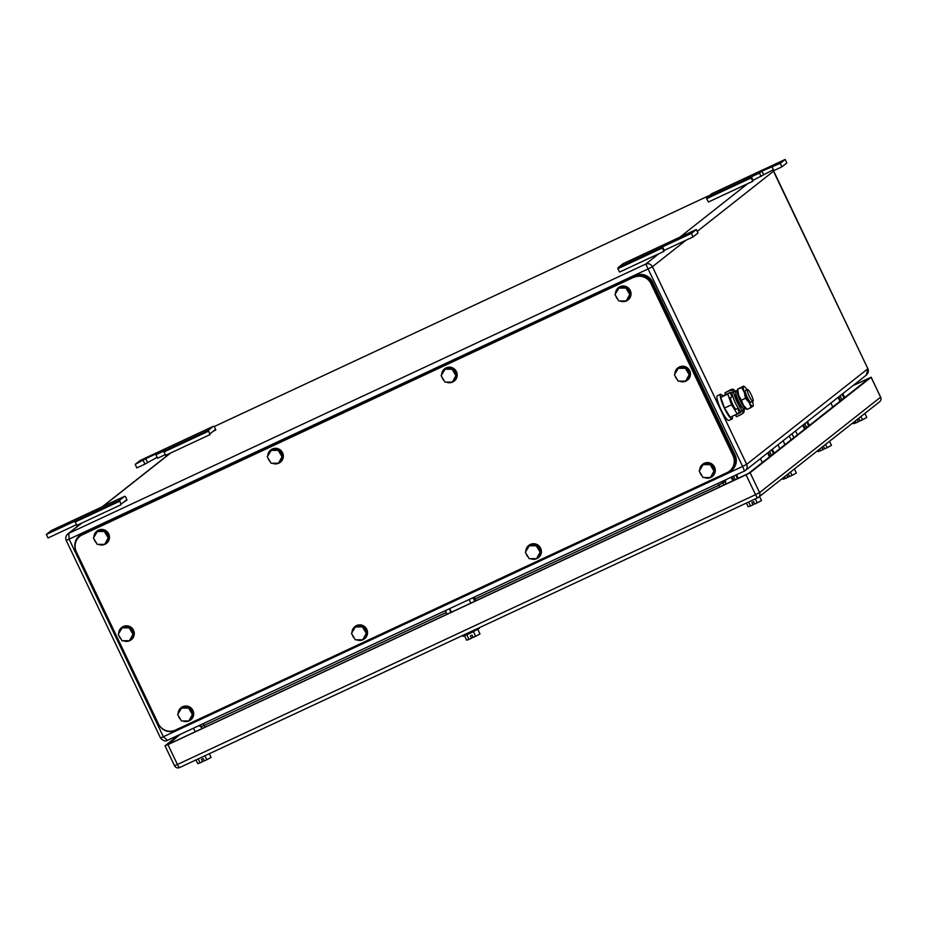 <?xml version="1.0" encoding="UTF-8"?>
<svg xmlns="http://www.w3.org/2000/svg" width="927" height="927" viewBox="0 0 927 927"><rect width="100%" height="100%" fill="white"/><g stroke="black" fill="none" stroke-linecap="round" stroke-linejoin="round"><path stroke-width="1.39" d="M686.119 240.151L652.423 266.733L648.367 268.818L69.108 539.155L163.361 736.768L742.631 466.432L645.771 264.056C648.587 263.117 650.812 264.01 652.423 266.733L746.675 464.346L867.892 368.749L866.305 375.111C868.298 373.106 868.842 370.962 867.939 368.691L867.857 368.691M66.234 540.314L69.108 539.155L68.818 533.326L67.798 533.964L81.344 523.268M163.361 736.768L167.451 740.337C167.636 739.549 165.759 743.466 160.441 737.985L163.361 736.768M742.631 466.432L744.497 471.02L745.447 470.441L744.508 471.02C747.046 469.525 747.776 467.301 746.675 464.346L742.631 466.432M697.22 231.402L773.686 171.078L867.892 368.749L772.84 169.942M838.738 396.86L840.615 400.777M842.133 394.184L844.01 398.1M841.959 399.722L840.082 395.794M838.066 397.382L839.943 401.31M832.77 406.976L830.893 403.048M842.805 393.651L844.682 397.579M731.971 476.872L733.686 480.476M735.795 475.087L737.51 478.691M735.204 479.769L733.477 476.165M731.218 477.22L732.933 480.835M725.296 484.392L725.714 479.792M736.548 474.74L738.263 478.344M201.727 727.475L198.981 725.621M193.488 728.182L195.215 731.785M793.848 437.66L791.982 433.743M789.213 435.922L791.09 439.838M784.972 444.659L783.106 440.742M777.973 444.786L779.85 448.703M208.401 430.244L213.453 426.246L140.116 460.499L135.18 464.392L145.724 458.668L158.424 452.747L155.956 454.693L208.401 430.244L209.942 434.659L210.128 433.697L215.064 429.804L215.817 430.024L214.299 426.49L213.453 426.246M135.18 464.392L136.86 467.892L144.936 464.126L143.256 460.615M157.196 457.289L144.936 464.126M155.956 454.693L157.625 458.205L165.145 454.693M209.942 434.659L165.516 455.389L163.975 450.974M208.181 431.322L163.755 452.052M215.817 430.024L213.314 431.182M711.948 193.604L706.884 197.59L759.445 173.036L761.913 171.089L780.221 163.349L785.157 159.456L711.948 193.604M706.884 197.59L706.664 198.668L751.09 177.938L751.31 176.86M773.385 169.711L753.048 180.313L752.851 181.275L708.425 202.005L706.664 198.668M753.048 180.313L751.368 176.814M752.851 181.275L751.09 177.938M761.125 176.547L759.445 173.036M785.157 159.456L786.826 162.955L781.89 166.848L773.813 170.626L772.145 167.115M781.89 166.848L780.221 163.349M56.512 529.074L69.977 522.469L56.651 529.074M121.101 504.717L76.674 525.447L75.133 521.032L119.56 500.302L121.101 504.717L121.298 503.767L126.976 500.082L124.485 501.252M76.315 524.752L48.019 537.961L46.35 534.45L75.133 521.032M119.56 500.302L124.624 496.316L51.286 530.557L46.35 534.45M124.624 496.316L125.469 496.548L126.976 500.082M119.351 501.38L74.925 522.11M678.043 239.282L686.073 234.995L673.384 240.927L678.043 239.282M662.538 246.872L691.391 233.407L696.316 229.514L697.996 233.025L693.06 236.918L664.207 250.383L662.538 246.872L618.054 267.66L617.834 268.737L662.26 247.996L662.481 246.918M696.316 229.514L623.106 263.662L618.054 267.66M693.06 236.918L691.391 233.407M617.834 268.737L619.595 272.075L664.022 251.333L664.207 250.383M664.022 251.333L662.26 247.996M633.894 277.382A12.966 12.723 51.7 0 1 651.009 283.685L733.002 455.574A12.966 12.723 51.7 0 1 727.035 472.654L175.47 730.07A12.966 12.723 51.7 0 1 158.355 723.767L76.362 551.878A12.966 12.723 51.7 0 1 82.329 534.798L634.485 276.918A12.966 12.723 51.7 0 1 651.6 283.222L733.593 455.111A12.966 12.723 51.7 0 1 730.082 470.673L729.491 471.148M79.873 536.316L80.464 535.841A12.966 12.723 51.7 0 1 82.92 534.334L634.485 276.918M75.643 550.024A12.966 12.723 51.7 0 1 82.063 534.022L634.786 276.061A12.966 12.723 51.7 0 1 651.901 282.364L734.451 455.424A12.966 12.723 51.7 0 1 728.483 472.503L175.759 730.464A12.966 12.723 51.7 0 1 159.907 726.27M79.606 535.528L80.209 535.064A12.966 12.723 51.7 0 1 82.654 533.546L635.377 275.597A12.966 12.723 51.7 0 1 652.492 281.901L735.041 454.96A12.966 12.723 51.7 0 1 731.53 470.522L730.939 470.997M181.089 707.695A7.775 7.636 51.7 0 1 192.503 709.711A7.775 7.636 51.7 0 1 190.73 719.908M178.123 713.639A7.775 7.636 51.7 0 1 192.306 709.873A7.775 7.636 51.7 0 1 182.851 720.951M180.545 719.41A7.775 7.636 51.7 0 1 178.413 715.864M188.876 720.916L193.21 713.836L189.351 707.417L181.959 707.463L177.625 714.543L181.483 720.963L188.876 720.916L192.422 714.45L188.563 708.043L189.351 707.417M193.21 713.836L192.422 714.45M181.171 708.089L188.563 708.043M96.871 531.125A7.775 7.636 51.7 0 1 108.285 533.152A7.775 7.636 51.7 0 1 106.512 543.338M93.905 537.069A7.775 7.636 51.7 0 1 108.088 533.303A7.775 7.636 51.7 0 1 98.633 544.381M96.327 542.84A7.775 7.636 51.7 0 1 94.195 539.294M104.658 544.346L108.992 537.266L105.133 530.847L97.741 530.893L93.407 537.973L97.265 544.392L104.658 544.346L108.204 537.892L104.345 531.472L105.133 530.847M108.992 537.266L108.204 537.892M96.953 531.519L104.345 531.472M354.948 626.548A7.775 7.636 51.7 0 1 366.362 628.576A7.775 7.636 51.7 0 1 364.578 638.761M351.982 632.492A7.775 7.636 51.7 0 1 366.165 628.726A7.775 7.636 51.7 0 1 356.71 639.804M354.404 638.274A7.775 7.636 51.7 0 1 352.272 634.728M362.735 639.769L367.069 632.689L363.21 626.281L355.806 626.316L351.484 633.408L355.331 639.815L362.735 639.769L366.269 633.315L362.422 626.895L363.21 626.281M367.069 632.689L366.269 633.315M355.018 626.942L362.422 626.895M270.73 449.989A7.775 7.636 51.7 0 1 282.144 452.005A7.775 7.636 51.7 0 1 280.36 462.202M267.764 455.933A7.775 7.636 51.7 0 1 281.947 452.167A7.775 7.636 51.7 0 1 272.492 463.245M270.186 461.704A7.775 7.636 51.7 0 1 268.054 458.158M278.517 463.21L282.851 456.13L278.992 449.711L271.588 449.757L267.266 456.837L271.113 463.257L278.517 463.21L282.051 456.744L278.204 450.337L278.992 449.711M282.851 456.13L282.051 456.744M270.8 450.383L278.204 450.337M528.807 545.412A7.775 7.636 51.7 0 1 540.221 547.44A7.775 7.636 51.7 0 1 538.436 557.625M525.829 551.356A7.775 7.636 51.7 0 1 540.024 547.59A7.775 7.636 51.7 0 1 530.568 558.668M528.263 557.127A7.775 7.636 51.7 0 1 526.13 553.581M536.582 558.633L540.916 551.553L537.069 545.134L529.665 545.18L525.331 552.26L529.19 558.68L536.582 558.633L540.128 552.179L536.269 545.76L537.069 545.134M540.916 551.553L540.128 552.179M528.877 545.806L536.269 545.76M444.589 368.842A7.775 7.636 51.7 0 1 456.003 370.87A7.775 7.636 51.7 0 1 454.218 381.067M441.611 374.786A7.775 7.636 51.7 0 1 455.806 371.032A7.775 7.636 51.7 0 1 446.35 382.109M444.045 380.568A7.775 7.636 51.7 0 1 441.912 377.022M452.376 382.075L456.698 374.983L452.851 368.575L445.447 368.622L441.113 375.702L444.972 382.109L452.376 382.075L455.91 375.609L452.052 369.201L452.851 368.575M456.698 374.983L455.91 375.609M444.659 369.236L452.052 369.201M702.654 464.276A7.775 7.636 51.7 0 1 714.08 466.293A7.775 7.636 51.7 0 1 712.295 476.49M699.688 470.221A7.775 7.636 51.7 0 1 713.883 466.455A7.775 7.636 51.7 0 1 704.416 477.532M702.121 475.991A7.775 7.636 51.7 0 1 699.989 472.446M710.441 477.498L714.775 470.418L710.916 463.998L703.523 464.045L699.19 471.125L703.048 477.544L710.441 477.498L713.987 471.032L710.128 464.624L710.916 463.998M714.775 470.418L713.987 471.032M702.736 464.67L710.128 464.624M618.436 287.706A7.775 7.636 51.7 0 1 629.862 289.734A7.775 7.636 51.7 0 1 628.077 299.919M615.47 293.65A7.775 7.636 51.7 0 1 629.665 289.884A7.775 7.636 51.7 0 1 620.198 300.962M617.903 299.421A7.775 7.636 51.7 0 1 615.771 295.875M626.223 300.927L630.557 293.847L626.698 287.428L619.306 287.474L614.972 294.554L618.83 300.974L626.223 300.927L629.769 294.473L625.91 288.054L626.698 287.428M630.557 293.847L629.769 294.473M618.518 288.1L625.91 288.054M677.857 367.915A7.775 7.636 51.7 0 1 689.271 369.931A7.775 7.636 51.7 0 1 687.498 380.128M674.891 373.859A7.775 7.636 51.7 0 1 689.074 370.093A7.775 7.636 51.7 0 1 679.618 381.171M677.313 379.63A7.775 7.636 51.7 0 1 675.18 376.084M685.644 381.136L689.978 374.056L686.119 367.637L678.726 367.683L674.392 374.763L678.251 381.182L685.644 381.136L689.19 374.67L685.331 368.262L686.119 367.637M689.978 374.056L689.19 374.67M677.938 368.309L685.331 368.262M121.669 627.486A7.775 7.636 51.7 0 1 133.094 629.514A7.775 7.636 51.7 0 1 131.31 639.7M118.702 633.431A7.775 7.636 51.7 0 1 132.897 629.665A7.775 7.636 51.7 0 1 123.43 640.742M121.136 639.201A7.775 7.636 51.7 0 1 119.004 635.655M129.456 640.708L133.789 633.628L129.931 627.208L122.538 627.255L118.204 634.335L122.063 640.754L129.456 640.708L133.001 634.253L129.143 627.834L129.931 627.208M133.789 633.628L133.001 634.253M121.75 627.88L129.143 627.834M746.096 408.68A10.243 1.935 -115 0 1 746.05 408.703A10.243 1.935 -115 0 1 740.221 400.615A10.243 1.935 -115 0 1 737.382 390.151L737.382 390.151A10.243 1.935 -115 0 1 737.428 390.116M737.382 390.151L735.911 391.264A9.861 1.866 65 0 0 738.645 401.333A9.861 1.866 65 0 0 744.242 409.12L746.05 408.703M717.463 395.725A13.615 2.572 65 0 0 717.359 395.771A13.615 2.572 65 0 0 717.255 395.829A13.615 2.572 65 0 0 720.916 409.467A13.615 2.572 65 0 0 728.877 420.441A13.615 2.572 65 0 0 728.97 420.383M732.539 416.165L732.318 418.819A13.615 2.572 -115 0 1 732.226 418.877A13.615 2.572 -115 0 1 724.265 407.903A13.615 2.572 -115 0 1 720.603 394.265L722.99 395.702M725.725 394.427L720.754 397.37L724.52 408.065L730.233 417.243L737.278 413.963L731.565 404.786L727.788 394.079L720.754 397.37M727.788 394.079L729.225 392.944M729.804 392.677L732.284 396.663M737.788 408.413L739.213 412.434L737.278 413.963M724.52 408.065L731.565 404.786M732.77 396.443L730.708 397.405C729.271 398.054 735.192 410.464 736.293 409.108L738.263 408.193M747.44 389.607C748.541 388.239 754.462 400.649 753.025 401.298A6.489 1.228 -115 0 1 752.979 401.321A6.489 1.228 -115 0 1 749.178 396.096A6.489 1.228 -115 0 1 747.44 389.607L745.482 390.51A6.489 1.228 -115 0 1 745.54 390.487M752.979 401.321L750.963 402.26A6.489 1.228 -115 0 1 750.963 402.26A6.489 1.228 -115 0 1 747.174 397.034A6.489 1.228 -115 0 1 745.435 390.534A6.489 1.228 -115 0 1 745.482 390.51M752.492 401.553A11.02 2.086 -115 0 1 753.245 405.505A11.02 2.086 -115 0 1 752.967 406.327A11.02 2.086 -115 0 1 749.143 402.503A11.02 2.086 -115 0 1 744.404 392.561L744.323 392.341A11.02 2.086 -115 0 1 743.489 386.443A11.02 2.086 -115 0 1 744.462 386.675A11.02 2.086 -115 0 1 747.011 389.792M746.965 409.34L746.223 408.784A11.02 2.086 -115 0 1 743.373 405.192A11.02 2.086 -115 0 1 738.634 395.25L738.552 395.041A11.02 2.086 -115 0 1 737.428 389.954L737.463 389.421M743.489 386.443L741.635 387.613L744.323 392.341M738.634 395.25L741.391 400.197L745.412 398.32L749.143 402.503L751.125 407.498L753.06 405.968M744.404 392.561L745.412 398.32M743.581 386.095L737.718 389.143L741.635 387.613M737.718 389.143L738.552 395.029M741.391 400.197L743.373 405.192L747.104 409.375L751.125 407.498M741.82 406.918A6.871 1.298 -115 0 1 741.762 406.976A6.871 1.298 -115 0 1 741.716 407.011A6.871 1.298 -115 0 1 737.695 401.472A6.871 1.298 -115 0 1 735.853 394.578A6.871 1.298 -115 0 1 735.899 394.554A6.871 1.298 -115 0 1 736.038 394.531M743.86 409.05A11.182 2.109 -115 0 1 743.906 409.618L740.893 411.437A11.182 2.109 -115 0 1 735.378 402.932A11.182 2.109 -115 0 1 731.982 392.747A0.985 0.973 51.7 0 0 730.673 392.272L725.783 394.554L724.949 392.805L731.125 389.502A2.932 2.874 51.7 0 1 734.995 390.927A11.182 2.109 -115 0 1 735.714 391.6M736.328 414.404L735.551 415.018L736.386 416.768L741.276 414.485A2.932 2.874 51.7 0 0 742.62 410.626A11.182 2.109 -115 0 1 737.104 402.121A11.182 2.109 -115 0 1 733.709 391.947L731.982 392.747M724.949 392.805L729.839 390.522A2.932 2.874 51.7 0 1 733.709 391.947L734.995 390.927M743.906 409.618A2.932 2.874 51.7 0 1 743.118 413.129L741.832 414.149M740.893 411.437A0.985 0.973 51.7 0 1 740.441 412.735L740.777 412.469M740.963 412.075L737.776 413.569M735.551 415.018L740.441 412.735M768.274 452.434L770.14 456.362M771.67 449.757L773.535 453.685M771.484 455.296L769.619 451.379M767.602 452.967L769.468 456.895M762.295 462.55L760.43 458.622M772.342 449.224L774.207 453.152M803.396 424.728L805.273 428.656M806.791 422.052L808.668 425.98M806.617 427.602L804.74 423.674M802.724 425.261L804.601 429.189M797.417 434.844L795.551 430.916M807.463 421.53L809.341 425.447M451.426 612.214L449.711 608.61M449.259 608.807L450.985 612.423M469.108 599.549L470.835 603.153M445.342 610.638L447.057 614.253M476.177 600.661L474.033 597.255M473.037 597.718L474.751 601.322M852.91 385.678L869.387 378.089L748.379 473.535L168.239 744.381L180.209 734.381M167.949 744.613L177.428 764.485L755.54 494.682L746.05 474.809L167.949 744.613L165.076 745.76L178.471 735.192M853.211 385.447L871.171 377.219L880.569 397.104M757.776 497.741A3.893 0.73 65 0 1 755.54 494.682L759.584 492.596L880.604 397.162L871.113 377.277L750.105 472.724L759.584 492.596A3.893 3.812 51.7 0 1 757.799 497.718A3.893 0.73 65 0 1 757.776 497.741L179.687 767.533A3.893 0.73 65 0 0 179.687 767.533L757.776 497.741A3.893 3.893 0 0 0 758.541 497.266L879.549 401.831A3.893 3.893 0 0 0 880.65 397.104L880.604 397.162A3.893 3.812 51.7 0 1 879.549 401.831M746.05 474.809L750.105 472.724M825.575 444.392L827.139 447.695L824.682 448.842L823.558 446.501L821.948 447.254M829.514 441.287L831.461 445.354L827.139 447.695M817.684 450.626L818.135 451.576L820.488 450.8L819.653 449.062M821.843 447.335L822.944 449.653L820.488 450.8M824.485 448.436L822.944 449.653M790.464 472.086L792.04 475.377L789.572 476.524L788.46 474.195L786.838 474.948M794.416 468.969L796.351 473.048L792.04 475.377M782.573 478.309L783.037 479.259L785.378 478.483L784.543 476.756M786.745 475.03L787.846 477.335L785.378 478.483M789.375 476.13L787.846 477.335M462.527 635.54L462.886 636.304L469.699 633.489L479.271 628.483L478.969 627.857M473.454 631.681L475.655 636.293L473.187 637.452L472.075 635.111L470.348 635.91L471.461 638.251L468.992 639.41L466.802 634.81M477.811 629.445L479.977 633.964L475.655 636.293M464.543 635.771L466.652 640.186L468.992 639.41M472.99 637.046L471.461 638.251M755.285 498.9L757.174 502.874L754.717 504.021L753.593 501.681L751.867 502.492L752.979 504.833L750.522 505.98L748.622 502.005M759.549 496.466L761.496 500.545L757.174 502.874M746.397 503.048L748.17 506.756L750.522 505.98M754.52 503.616L752.979 504.833M860.928 416.513L862.492 419.804L860.036 420.962L858.912 418.622L857.301 419.375M864.868 413.407L866.815 417.474L862.492 419.804M853.037 422.735L853.489 423.697L855.83 422.921L855.007 421.182M857.197 419.456L858.298 421.762L855.83 422.921M859.839 420.557L858.298 421.762M204.867 755.783L206.767 759.758L204.299 760.905L203.187 758.564L201.449 759.375L202.573 761.716L200.105 762.863L198.204 758.889M209.317 753.709L211.078 757.417L206.767 759.758M195.991 759.931L197.752 763.639L200.105 762.863M204.102 760.499L202.573 761.716M81.877 523.025L68.818 533.326L645.771 264.056L658.83 253.755M160.498 737.927L66.188 540.371C65.284 538.089 65.829 535.945 67.822 533.94M167.451 740.337L744.508 471.02L167.544 740.291M709.862 195.238L214.311 426.513L709.885 195.226M170.707 452.967L102.874 506.455M679.769 237.242L747.66 183.697M773.686 171.078L772.921 169.919M717.88 483.442A3.244 0.614 -115 0 1 718.877 485.215L475.122 598.981M446.211 612.469L204.23 725.401L205.087 727.185M203.233 723.639A3.244 0.614 -115 0 1 204.23 725.401L201.368 726.548M722.654 481.217A3.244 3.175 -128.3 0 0 722.933 483.129L723.86 485.064M719.723 486.999L718.877 485.215L725.609 481.02M147.405 462.179L145.724 458.668M763.593 174.6L761.913 171.089M651.009 283.685L651.6 283.222M82.329 534.798L82.92 534.334M733.002 455.574L733.593 455.111M634.786 276.061L635.377 275.597M651.901 282.364L652.492 281.901M82.063 534.022L82.654 533.546M734.451 455.424L735.041 454.96M729.839 390.522L731.125 389.502M165.029 745.818L174.508 765.702L177.428 764.485A3.893 0.73 65 0 0 179.664 767.544A3.893 3.893 0 0 1 174.508 765.702L174.554 765.632M866.339 375.099L745.435 470.452M170.186 453.21L102.352 506.71M199.954 725.169L202.225 728.518M720.708 394.207L717.359 395.771M732.226 418.877L728.877 420.441M744.462 386.675L743.721 386.119"/></g></svg>
